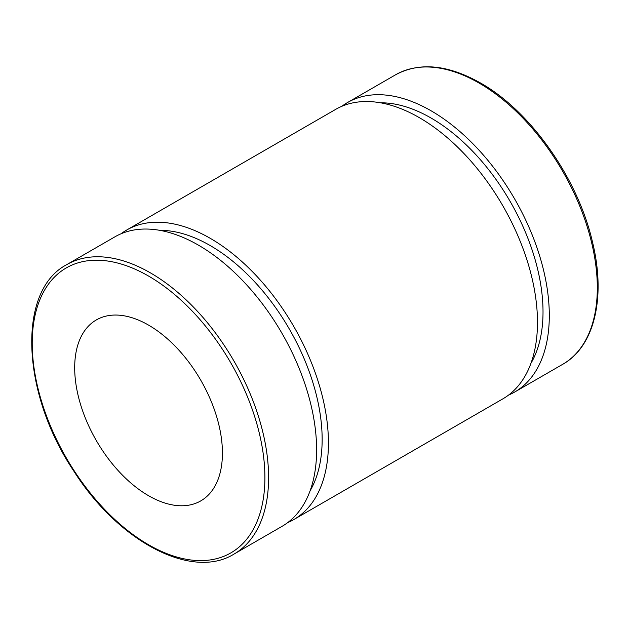 <?xml version="1.0" encoding="UTF-8"?>
<svg xmlns="http://www.w3.org/2000/svg" width="629" height="629" viewBox="0 0 629 629"><rect width="100%" height="100%" fill="white"/><g stroke="black" fill="none" stroke-linecap="round" stroke-linejoin="round"><path stroke-width="0.94" d="M233.98 554.102L281.996 526.379A167.149 96.504 -120 0 0 281.996 333.37A167.149 96.504 -120 0 0 114.848 236.866L66.831 264.589C16.794 290.606 21.244 393.259 74.018 471.404C118.614 541.655 191.845 580.315 233.98 554.102A167.149 96.504 -120 0 0 259.604 420.164A167.149 96.504 -120 0 0 150.41 272.868A167.149 96.504 -120 0 0 66.831 264.589M74.686 367.761A104.469 60.313 -120 0 0 120.288 472.898A104.469 60.313 -120 0 0 200.793 500.881A104.469 60.313 -120 0 0 200.793 380.254A104.469 60.313 -120 0 0 96.323 319.941A104.469 60.313 -120 0 0 74.686 367.761M508.562 395.083A167.149 96.504 -120 0 0 514.687 392.032A167.149 96.504 -120 0 0 514.687 199.031A167.149 96.504 -120 0 0 347.538 102.527A167.149 96.504 -120 0 0 341.838 106.301M530.955 363.295A158.272 91.378 -120 0 0 510.245 201.594A158.272 91.378 -120 0 0 380.569 102.802M287.697 522.605A167.149 96.504 -120 0 0 293.814 519.554L502.862 398.857A167.149 96.504 -120 0 0 502.87 205.856A167.149 96.504 -120 0 0 335.721 109.352L126.665 230.041A167.149 96.504 -120 0 0 120.965 233.815M293.814 519.554A167.149 96.504 -120 0 0 293.814 326.545A167.149 96.504 -120 0 0 126.665 230.041M310.089 490.809A158.272 91.378 -120 0 0 289.371 329.109A158.272 91.378 -120 0 0 159.695 230.324M148.562 276.068A164.539 94.995 60 0 1 249.32 535.751A164.539 94.995 60 0 1 47.804 419.409A164.539 94.995 60 0 1 148.562 276.068M479.125 83.083A167.149 96.504 60 0 1 588.319 230.379A167.149 96.504 60 0 1 562.696 364.317C594.484 346.587 606.073 297.454 592.526 242.181C578.051 178.636 530.53 111.042 480.43 82.957C447.824 64.598 419.535 61.878 395.555 74.804A167.149 96.504 60 0 1 479.125 83.083M395.555 74.804L347.538 102.527M562.696 364.317L514.687 392.032"/></g></svg>
